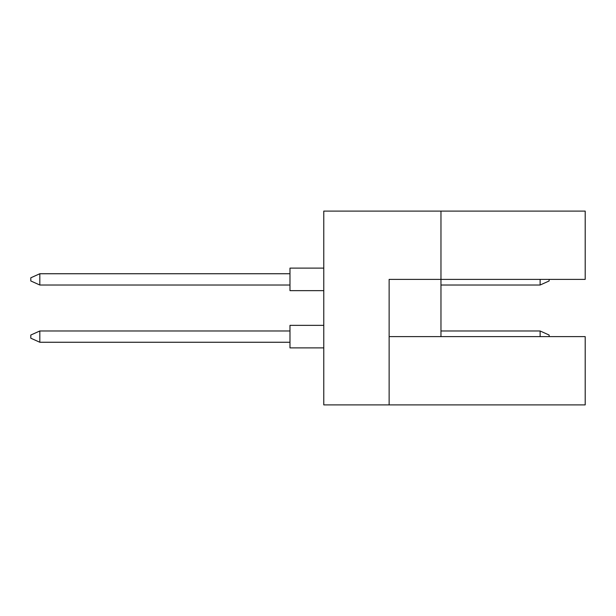 <?xml version="1.0" encoding="UTF-8"?>
<svg xmlns="http://www.w3.org/2000/svg" width="616" height="616" viewBox="0 0 616 616"><rect width="100%" height="100%" fill="white"/><g stroke="black" fill="none" stroke-linecap="round" stroke-linejoin="round"><path stroke-width="0.92" d="M440.964 336.621L440.964 279.379L585.2 279.379L585.2 211.095L323.777 211.095L323.777 404.905L585.2 404.905L585.2 336.621L389.135 336.621M389.135 404.905L389.135 279.379L440.964 279.379L440.964 211.095M323.777 347.886L289.974 347.886L289.974 325.356L323.777 325.356M289.974 342.257L39.817 342.257L39.817 330.985L30.8 335.042L30.8 338.199L39.817 342.257M289.974 330.985L39.817 330.985M540.124 336.621L540.124 330.985L549.141 335.042L549.141 336.621M540.124 330.985L440.964 330.985M323.777 290.644L289.974 290.644L289.974 268.114L323.777 268.114M289.974 285.015L39.817 285.015L39.817 273.743L30.8 277.801L30.8 280.958L39.817 285.015M289.974 273.743L39.817 273.743M549.141 279.379L549.141 280.958L540.124 285.015L540.124 279.379M540.124 285.015L440.964 285.015"/></g></svg>
